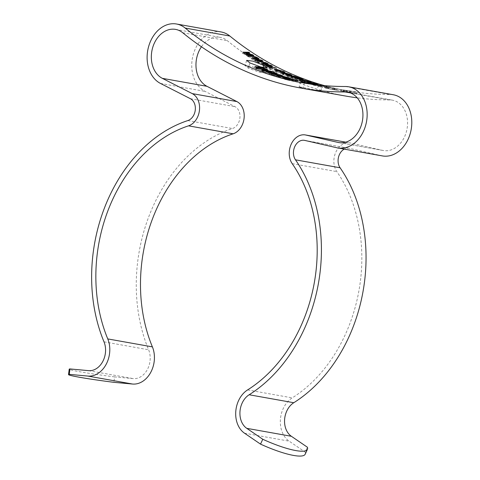 <?xml version="1.0" encoding="UTF-8"?>
<svg xmlns="http://www.w3.org/2000/svg" width="480" height="480" viewBox="0 0 480 480"><rect width="100%" height="100%" fill="white"/><g stroke="black" fill="none" stroke-linecap="round" stroke-linejoin="round"><path stroke-width="0.36" stroke-dasharray="2.4 1.8" d="M262.248 70.626L251.37 66.348L244.992 65.586L248.292 68.13L259.242 72.186L265.608 73.014L262.248 70.626L263.22 67.59M310.386 84.048L322.272 86.22L316.734 84.87M318.45 85.272L316.782 90.498C306.714 87.924 291.852 85.272 302.85 88.014C312.984 90.288 327.852 92.94 316.782 90.498L320.598 91.464L322.272 86.22M300.732 81.666L299.07 86.886L302.85 88.014L304.518 82.788M305.19 454.2A45.6 9.558 24.8 0 0 305.16 452.088L307.404 447.228M350.28 92.88L389.688 99.912A25.59 19.512 100.1 0 1 392.34 100.146A25.59 19.512 100.1 0 1 407.058 128.76A25.59 19.512 100.1 0 1 383.352 150.522A25.59 19.512 100.1 0 1 382.638 150.378L350.466 143.004A17.046 12.996 -79.9 0 0 349.992 142.908A17.046 12.996 -79.9 0 0 334.908 154.548A17.046 12.996 -79.9 0 0 336.84 171.618A142.692 108.828 100.1 0 1 292.23 397.878A24.408 18.612 -79.9 0 0 281.826 412.14A24.408 18.612 -79.9 0 0 289.146 441.162L305.16 452.088M382.386 155.916A31.062 23.688 100.1 0 1 381.522 155.736L349.35 148.362A11.568 8.82 -79.9 0 0 349.026 148.296A11.568 8.82 -79.9 0 0 344.286 149.112M221.148 31.962A31.062 23.688 -79.9 0 0 193.65 53.19A31.062 23.688 -79.9 0 0 205.104 91.392L235.02 106.662A11.568 8.82 100.1 0 1 239.898 118.038A11.568 8.82 100.1 0 1 232.488 128.532A148.17 113.004 -79.9 0 0 145.392 226.422A148.17 113.004 -79.9 0 0 148.632 349.788A18.93 14.436 100.1 0 1 147.384 369.492A18.93 14.436 100.1 0 1 133.218 378.612L114.57 376.896L113.88 382.326M345.744 96.066A423.654 323.106 100.1 0 1 227.334 40.698A25.59 19.512 -79.9 0 0 220.182 37.356A25.59 19.512 -79.9 0 0 201.438 46.782M389.688 99.912A423.654 323.106 100.1 0 1 357.216 97.836M318.696 85.092L326.676 86.622C327.486 86.826 327.522 86.862 326.784 86.736L328.188 87.06C329.406 87.27 329.268 87.186 327.756 86.814L320.484 85.278M320.928 85.59L320.148 85.362L319.854 86.7L320.64 86.928L320.928 85.59M320.226 86.616C317.862 86.19 317.634 86.232 319.554 86.736L326.382 87.96L326.676 86.622C327.486 86.826 327.522 86.862 326.784 86.736L326.496 88.074L327.906 88.398L328.188 87.06C329.406 87.27 329.268 87.186 327.756 86.814L327.468 88.152L320.226 86.616L320.526 85.284M334.41 88.44C336.702 88.86 336.846 88.854 334.842 88.428L327.486 86.976C325.128 86.556 324.954 86.568 326.964 87.024L334.41 88.44C336.702 88.86 336.846 88.854 334.842 88.428L334.578 89.772L327.21 88.314L327.486 86.976C325.128 86.556 324.954 86.568 326.964 87.024L326.7 88.362L334.158 89.784L334.41 88.44M335.058 88.596L332.286 88.086L335.058 88.596L334.812 89.94L333.528 89.7L333.78 88.356M341.91 89.712L335.97 88.758L345.804 90.474L340.626 89.52L341.91 89.712L341.694 91.068L346.35 91.896L346.566 90.546M346.35 91.896L348.102 92.226L348.324 90.876L347.154 90.714L346.926 92.064L343.38 91.464L343.608 90.114M343.38 91.464L335.73 90.108L345.576 91.824L345.804 90.474L345.246 90.348L345.024 91.698L340.404 90.87L340.626 89.52M356.178 91.914L343.2 89.904L356.178 91.914L355.986 93.264L356.91 93.432L357.102 92.076M345.45 86.508L390.078 94.47A418.176 318.93 100.1 0 1 346.71 90.678A418.176 318.93 100.1 0 1 324.576 85.656M390.078 94.47A31.062 23.688 100.1 0 1 393.3 94.752M114.57 376.896A45.6 1.914 7.3 0 1 69.216 369.174M247.614 56.574L257.142 59.1L255.96 58.38L248.646 56.442L253.266 56.724L252.006 55.932L244.806 54.084L249.324 54.216L248.166 53.454L242.55 53.394L243.828 54.21L250.866 56.01L246.246 55.734L247.614 56.574L248.142 55.338M246.246 55.734L246.774 54.498M257.142 59.1L257.658 57.858M255.96 58.38L256.482 57.144M248.646 56.442L249.174 55.2M253.266 56.724L253.794 55.488M252.006 55.932L252.24 55.392M244.806 54.084L245.346 52.86M249.324 54.216L249.87 52.986M248.166 53.454L248.394 52.944M242.55 53.394L243.09 52.164M243.828 54.21L244.362 52.98M250.866 56.01L251.4 54.78M249.804 55.926L250.092 55.254M289.722 78.978L289.392 80.304C287.736 79.764 287.886 79.668 289.842 80.016C287.886 79.668 287.736 79.764 289.392 80.304L286.746 79.842C285.87 79.566 285.87 79.5 286.752 79.644L285.366 79.242C284.016 79.014 284.082 79.14 285.546 79.614L294.726 81.636C297.72 82.218 298.29 82.2 296.436 81.576L289.842 80.016L290.178 78.696M293.058 81.222L293.376 79.89M292.8 81.174L293.124 79.848M287.082 78.318L286.752 79.644C285.87 79.5 285.87 79.566 286.746 79.842L287.07 78.516M285.876 78.288L285.546 79.614C284.082 79.14 284.016 79.014 285.366 79.242L285.702 77.916M294.726 81.636L295.044 80.31M298.02 80.718L297.702 82.044L296.436 81.576L296.76 80.25M295.866 80.112L295.536 81.438C296.55 81.768 296.388 81.81 295.044 81.564L290.76 80.58C289.656 80.226 289.74 80.16 291.018 80.388L295.536 81.438C296.55 81.768 296.388 81.81 295.044 81.564L295.368 80.232M291.084 79.254L290.76 80.58C289.656 80.226 289.74 80.16 291.018 80.388L291.348 79.062M286.086 77.712L285.744 79.038L285.336 78.774L288.894 79.614C290.46 79.89 290.46 79.758 288.9 79.218L283.488 77.826C282.498 77.646 282.264 77.682 282.786 77.934L278.202 76.8C276.354 76.488 276.354 76.656 278.184 77.31L284.55 78.906C285.81 79.14 286.074 79.092 285.336 78.774L285.684 77.454M289.248 77.898L288.9 79.218C290.46 79.758 290.46 79.89 288.894 79.614L289.236 78.294M283.488 77.826L283.848 76.506M282.882 76.416L282.786 77.934L283.14 76.614M278.538 75.99L278.184 77.31C276.354 76.656 276.354 76.488 278.202 76.8L278.562 75.486M284.55 78.906L284.892 77.58M284.922 77.13L284.568 78.45C283.734 78.144 283.8 78.078 284.76 78.252L287.814 79.026C288.618 79.314 288.564 79.38 287.646 79.218L284.568 78.45C283.734 78.144 283.8 78.078 284.76 78.252L285.114 76.932M288.168 77.706L287.814 79.026C288.618 79.314 288.564 79.38 287.646 79.218L287.994 77.892M279.624 76.182L279.27 77.502C278.19 77.112 278.25 77.016 279.45 77.232L283.452 78.246C284.544 78.63 284.49 78.72 283.296 78.51L279.27 77.502C278.19 77.112 278.25 77.016 279.45 77.232L279.804 75.912M283.806 76.926L283.452 78.246C284.544 78.63 284.49 78.72 283.296 78.51L283.644 77.184M281.322 76.578L272.79 74.436C269.658 73.8 268.92 73.872 270.576 74.658L282.408 77.172L281.322 76.578L281.7 75.264M272.79 74.436L273.18 73.128M269.814 72.756L269.436 74.064L270.576 74.658L270.954 73.344M279.114 76.752L279.48 75.438M282.816 75.81L282.45 77.124L282.78 75.858M280.566 75.054L280.188 76.368C281.028 76.83 280.26 76.812 277.884 76.314L271.704 74.862C270.888 74.394 271.662 74.406 274.026 74.904L280.818 76.71L281.19 75.396M272.076 73.554L271.704 74.862L271.086 74.52L271.464 73.206M277.884 76.314L278.25 75.006M274.026 74.904L274.41 73.596M256.866 61.992L266.43 64.428L257.886 61.884L262.482 62.22L261.198 61.488L253.974 59.7L258.468 59.892L257.286 59.184L251.706 59.034L253.008 59.79L260.07 61.542L255.474 61.206L256.866 61.992L257.364 60.732M255.474 61.206L255.972 59.952M266.43 64.428L266.916 63.168M265.224 63.762L265.716 62.508M257.886 61.884L258.384 60.63M262.482 62.22L262.98 60.972M261.198 61.488L261.456 60.858M253.974 59.7L254.484 58.452M258.468 59.892L258.984 58.644M257.286 59.184L257.538 58.584M251.706 59.034L252.222 57.786M253.008 59.79L253.512 58.542M260.07 61.542L260.574 60.288M259.014 61.446L259.518 60.192M264.864 66.27L266.28 66.99L275.874 69.342L267.288 66.924L271.86 67.314L270.558 66.636L263.31 64.902L267.78 65.16L266.574 64.506L261.036 64.266L262.356 64.968L269.436 66.66L264.864 66.27L265.332 64.998M266.28 66.99L266.742 65.718M275.874 69.342L276.33 68.064M274.65 68.73L275.112 67.458M267.288 66.924L267.75 65.652M271.86 67.314L272.328 66.042M270.558 66.636L271.032 65.37M263.31 64.902L263.79 63.636M267.78 65.16L268.26 63.9M266.574 64.506L266.838 63.816M261.036 64.266L261.516 63M262.356 64.968L262.83 63.702M269.436 66.66L269.91 65.388M268.386 66.552L268.86 65.286M270.648 69.15L272.142 69.414L269.454 68.568L270.648 69.15L271.098 67.866M269.454 68.568L269.91 67.29M272.142 69.414L272.592 68.136M270.954 68.838L271.404 67.56M282.672 71.358L282.234 72.648C283.002 73.032 283.014 73.17 282.27 73.068L283.614 73.632C284.844 73.806 284.748 73.542 283.32 72.84L276.258 70.686L274.152 70.584L275.412 71.418L281.184 73.236L276.498 71.61C275.436 71.016 275.76 70.896 277.476 71.25L282.234 72.648C283.002 73.032 283.014 73.17 282.27 73.068L282.696 71.778M284.934 72.324L284.508 73.62L283.614 73.632L284.034 72.336M283.32 72.84L283.554 72.138M276.258 70.686L276.702 69.402M275.412 71.418L275.844 70.134M281.184 73.236L281.604 71.946M280.11 72.726L280.536 71.436M275.772 71.13L276.498 71.61L276.93 70.326M277.476 71.25L277.914 69.966M282.876 73.698L280.842 73.578L282.192 74.394L289.488 76.458L291.432 76.59L290.076 75.798L282.876 73.698L283.296 72.402M282.192 74.394L282.606 73.092M289.488 76.458L289.89 75.156M290.076 75.798L290.256 75.216M289.368 74.292L288.954 75.594C290.142 76.164 289.884 76.284 288.192 75.948L283.314 74.598C282.132 74.016 282.39 73.89 284.088 74.22L289.764 76.068L290.166 74.766M283.722 73.302L283.314 74.598L282.51 74.112L282.924 72.816M288.192 75.948L288.6 74.652M284.088 74.22L284.508 72.93M291.126 77.922L300.726 80.202C301.488 80.52 301.272 80.55 300.078 80.304L296.526 79.89L301.728 80.814C303.24 81.114 303.36 81.006 302.088 80.49L294.588 77.676L286.98 76.32L288.21 76.8L296.58 78.654C297.318 78.972 297.144 79.026 296.064 78.804L291.126 77.922L291.51 76.614M296.964 77.346L296.58 78.654C297.318 78.972 297.144 79.026 296.064 78.804L296.448 77.496M292.356 78.384L292.734 77.076M296.772 79.17L297.15 77.862M301.608 79.134L301.236 80.448L300.726 80.202L301.098 78.888M300.078 80.304L300.45 78.99M295.29 79.452L295.656 78.138M296.526 79.89L296.892 78.576M302.46 79.182L302.088 80.49C303.36 81.006 303.24 81.114 301.728 80.814L302.088 79.5M299.268 78.114L298.608 79.464L298.986 78.15M297.924 78.948L298.308 77.64M294.588 77.91L294.984 76.602M295.662 78.102L296.052 76.794M294.588 77.676L294.984 76.374M286.98 76.32L287.376 75.018M288.21 76.8L288.6 75.498M309.702 81.672L309.354 82.992C311.382 83.652 311.382 83.79 309.348 83.394C311.382 83.79 311.382 83.652 309.354 82.992L300.078 80.784C298.842 80.58 298.956 80.73 300.414 81.234L304.776 82.62L309.348 83.394L309.684 82.074M303.666 81.45L304.026 80.13M304.776 81.846L305.13 80.532M308.088 82.74L308.436 81.42M309.108 83.13L309.45 81.81M308.412 83.058L308.76 81.732M308.106 82.998L308.448 81.678M305.322 82.176L305.67 80.856M300.768 79.92L300.414 81.234C298.956 80.73 298.842 80.58 300.078 80.784L300.438 79.464M304.26 82.314L304.608 80.994M303.528 82.23L303.87 80.904M304.776 82.62L305.112 81.294M307.638 83.088L307.974 81.768M307.02 82.806L301.38 81.216L307.02 82.806L307.362 81.486M302.154 80.214L301.806 81.534L301.38 81.216L301.734 79.902M306.564 82.728L306.906 81.402M304.38 82.032L304.734 80.712M315.81 83.706L315.486 85.032C316.296 85.284 316.326 85.35 315.588 85.23L316.98 85.608C318.204 85.812 318.066 85.686 316.572 85.23L309.366 83.544C307.002 83.106 306.768 83.196 308.664 83.814L314.556 85.194L309.744 84.006C308.622 83.628 308.916 83.598 310.644 83.928L315.486 85.032C316.296 85.284 316.326 85.35 315.588 85.23L315.906 83.898M316.896 83.898L316.572 85.23C318.066 85.686 318.204 85.812 316.98 85.608L317.298 84.276M309.366 83.544L309.702 82.218M307.638 81.978L307.308 83.304L308.664 83.814L308.988 82.482M314.556 85.194L314.874 83.862M313.434 84.864L313.752 83.532M309.3 82.386L308.97 83.712L309.744 84.006L310.068 82.68M310.644 83.928L310.974 82.602M268.242 72.348L276.204 74.694L271.464 72.786L265.194 71.448L268.962 72.798C270.096 73.302 269.976 73.428 268.614 73.176L264.042 71.91C263.13 71.49 263.214 71.364 264.282 71.538L261.678 70.992L262.968 71.724L269.898 73.662C271.806 74.016 271.974 73.836 270.39 73.128L268.242 72.348L268.644 71.046M271.266 72.99L271.668 71.688M274.98 74.472L275.37 73.17M276.204 74.694L276.594 73.386M271.464 72.786L271.872 71.49M265.194 71.448L265.602 70.152M266.256 71.928L266.664 70.626M269.01 71.868L268.614 73.176C269.976 73.428 270.096 73.302 268.962 72.798L269.364 71.496M264.69 70.242L264.282 71.538C263.214 71.364 263.13 71.49 264.042 71.91L264.444 70.608M262.926 71.01L263.148 70.326M262.968 71.724L263.364 70.422M269.898 73.662L270.288 72.36M271.92 72.462L271.524 73.764L270.39 73.128L270.612 72.408M266.358 70.536C263.01 69.27 260.19 68.49 257.892 68.184L254.508 67.884L255.612 68.61C258.96 69.846 261.786 70.614 264.084 70.92L267.402 71.274L266.358 70.536L266.556 69.942M257.892 68.184L258.324 66.894M255.612 68.61L256.038 67.32M264.084 70.92L264.498 69.624M267.864 69.912L267.402 71.274L267.816 69.978M265.644 69.024L265.224 70.32C266.028 70.896 265.248 70.92 262.878 70.398L256.734 68.82C255.954 68.238 256.74 68.208 259.098 68.73L265.83 70.746L266.25 69.456M257.16 67.53L256.734 68.82L256.146 68.388L256.572 67.104M262.878 70.398L263.298 69.102M259.098 68.73L259.53 67.44M356.91 93.432L342.984 91.254L350.55 92.286L345.63 91.668L345.834 90.312M345.63 91.668L347.262 91.926L347.466 90.57M347.262 91.926L355.986 93.264M350.754 92.634L350.97 91.284M349.668 92.442L349.884 91.092M354.126 93.036L354.324 91.68M344.076 91.446L344.286 90.096M342.984 91.254L343.2 89.904M349.464 92.094L349.656 90.738M350.55 92.286L350.748 90.93M340.404 90.87L341.694 91.068M344.466 91.656L344.7 90.306M343.338 91.464L343.572 90.114M335.73 90.108L335.97 88.758M337.02 90.324L337.248 88.974M341.172 91.068L341.4 89.718M345.576 91.824L345.024 91.698L345.576 91.824M333.528 89.7L332.034 89.436L333.318 89.676L333.564 88.326M332.034 89.436L332.286 88.086M333.318 89.676L334.812 89.94M327.21 88.314C324.846 87.894 324.678 87.912 326.7 88.362C324.678 87.912 324.846 87.894 327.21 88.314M334.158 89.784C336.45 90.204 336.588 90.198 334.578 89.772C336.588 90.198 336.45 90.204 334.158 89.784M328.488 88.602L334.332 89.772L334.596 88.428L333.726 88.23L327.216 87.012L326.946 88.356L328.488 88.602L328.758 87.258L333.726 88.23L333.456 89.568L327.816 88.566L328.086 87.222L328.758 87.258M332.802 89.514L333.06 88.17M327.906 88.398C329.13 88.608 328.98 88.53 327.468 88.152C328.98 88.53 329.13 88.608 327.906 88.398M318.474 84.996L318.18 86.334L319.554 86.736L319.848 85.398M325.482 87.972L325.764 86.634M324.348 87.702L324.63 86.364M321.516 86.946L321.81 85.608M326.382 87.96C327.198 88.164 327.24 88.206 326.496 88.074C327.24 88.206 327.198 88.164 326.382 87.96M313.26 85.098L316.014 85.704L313.26 85.098L313.566 83.766M314.52 85.44L314.826 84.108M316.014 85.704L316.32 84.372M314.754 85.368L315.066 84.036M249.948 62.94L248.292 68.13M244.512 433.194L289.146 441.162M292.206 163.656L336.84 171.618M304.722 140.394L349.35 148.362M103.998 341.826L148.632 349.788M160.47 83.43L205.104 91.392M182.706 32.736L227.334 40.698M88.584 370.644L133.218 378.612M190.392 98.7L235.02 106.662M187.854 120.57L232.488 128.532M336.894 147.774L381.522 155.736M339.438 142.668L382.638 150.378M345.744 142.158L350.466 143.004M247.596 389.916L292.23 397.878M250.476 56.928L251.004 55.692M249.786 56.508L250.314 55.272M246.666 54.558L247.206 53.328M246.03 54.126L246.57 52.896M259.722 62.358L260.22 61.104M259.014 61.968L259.512 60.714M255.846 60.156L256.35 58.908M255.192 59.754L255.702 58.506M269.13 67.374L269.592 66.102M268.41 67.014L268.878 65.742M265.182 65.346L265.662 64.08M264.522 64.974L265.002 63.708M292.152 77.508L292.542 76.2M246.648 60.384L244.992 65.586M304.398 140.334L349.026 148.296M175.554 29.388L220.182 37.356M302.076 82.71L346.71 90.678M338.718 142.56L383.352 150.522M347.706 92.178L392.34 100.146M345.774 142.152L349.992 142.908M267.264 67.83L265.608 73.014M288.522 78.516L288.192 79.842M286.398 78.252L286.068 79.578M284.688 77.82L284.352 79.14M289.962 80.268L290.292 78.942M296.22 81.714L296.544 80.388M290.448 78.402L290.106 79.722M277.134 75.372L276.774 76.692M284.262 78.6L284.604 77.28M278.478 77.142L278.832 75.822M288.396 79.29L288.744 77.97M283.968 78.174L284.322 76.854M274.59 69.3L274.152 70.584M276.21 69.846L275.778 71.13M282.834 73.05L283.266 71.76M281.262 72.288L280.842 73.578M291.84 75.288L291.432 76.59M303.36 79.656L302.994 80.97M297.084 78.912L297.468 77.604M311.298 82.29L310.962 83.616M299.544 79.392L299.184 80.712M301.014 81.216L301.368 79.896M318.168 84.366L317.85 85.692M316.134 85.272L316.452 83.946M270.168 71.964L269.772 73.266M263.79 70.206L263.388 71.502M262.086 69.696L261.678 70.992M254.94 66.594L254.508 67.884M346.224 91.92L346.446 90.57M325.5 86.67L325.23 88.008M336.312 88.758L336.054 90.102M329.052 87.174L328.77 88.512M327.042 88.146L327.324 86.808"/><path stroke-width="0.72" d="M263.904 65.43L253.026 61.152L246.648 60.384L249.948 62.94L260.898 67.002L267.264 67.83L263.904 65.43L263.22 67.59M316.734 84.87L300.732 81.666L310.386 84.048M201.438 46.782A25.59 19.512 -79.9 0 0 197.538 54.834A25.59 19.512 -79.9 0 0 206.97 86.31L236.886 101.58A17.046 12.996 100.1 0 1 244.074 118.338A17.046 12.996 100.1 0 1 233.154 133.8A142.692 108.828 -79.9 0 0 149.28 228.072A142.692 108.828 -79.9 0 0 152.394 346.878A24.408 18.612 100.1 0 1 150.786 372.282A24.408 18.612 100.1 0 1 132.522 384.036L113.88 382.326A45.6 1.914 7.3 0 1 68.52 374.604L69.216 369.174A45.6 1.914 7.3 0 1 69.942 368.934L88.584 370.644A18.93 14.436 100.1 0 0 102.75 361.53A18.93 14.436 100.1 0 0 103.998 341.826A148.17 113.004 -79.9 0 1 100.764 218.46A148.17 113.004 -79.9 0 1 187.854 120.57A11.568 8.82 100.1 0 0 195.27 110.076A11.568 8.82 100.1 0 0 190.392 98.7L160.47 83.43A31.062 23.688 -79.9 0 1 149.022 45.222A31.062 23.688 -79.9 0 1 176.514 24A31.062 23.688 -79.9 0 1 185.196 28.062A418.176 318.93 100.1 0 0 302.076 82.71A418.176 318.93 100.1 0 0 345.45 86.508A31.062 23.688 100.1 0 1 348.672 86.79A31.062 23.688 100.1 0 1 366.534 121.53A31.062 23.688 100.1 0 1 337.758 147.948A31.062 23.688 100.1 0 1 336.894 147.774L304.722 140.394A11.568 8.82 -79.9 0 0 304.398 140.334A11.568 8.82 -79.9 0 0 294.162 148.236A11.568 8.82 -79.9 0 0 295.47 159.816A148.17 113.004 100.1 0 1 249.15 394.764A18.93 14.436 -79.9 0 0 241.08 405.822A18.93 14.436 -79.9 0 0 246.756 428.334L262.77 439.266A45.6 9.558 24.8 0 0 295.818 450.57A45.6 9.558 24.8 0 0 307.434 449.34A45.6 9.558 24.8 0 0 307.404 447.228L291.39 436.296A18.93 14.436 -79.9 0 1 285.708 413.79A18.93 14.436 -79.9 0 1 293.778 402.726A148.17 113.004 100.1 0 0 340.104 167.784A11.568 8.82 -79.9 0 1 338.79 156.198A11.568 8.82 -79.9 0 1 344.286 149.112M262.77 439.266L260.526 444.126A45.6 9.558 24.8 0 0 293.574 455.43A45.6 9.558 24.8 0 0 305.19 454.2L307.434 449.34M69.942 368.934L69.246 374.358L87.894 376.074A24.408 18.612 100.1 0 0 106.158 364.32A24.408 18.612 100.1 0 0 107.766 338.916A142.692 108.828 -79.9 0 1 104.646 220.104A142.692 108.828 -79.9 0 1 188.52 125.838A17.046 12.996 100.1 0 0 199.446 110.376A17.046 12.996 100.1 0 0 192.258 93.612L162.336 78.342A25.59 19.512 -79.9 0 1 152.904 46.872A25.59 19.512 -79.9 0 1 175.554 29.388A25.59 19.512 -79.9 0 1 182.706 32.736A423.654 323.106 100.1 0 0 301.116 88.104A423.654 323.106 100.1 0 0 345.054 91.95A25.59 19.512 100.1 0 1 347.706 92.178A25.59 19.512 100.1 0 1 362.424 120.798A25.59 19.512 100.1 0 1 338.718 142.56A25.59 19.512 100.1 0 1 338.004 142.416L305.832 135.036A17.046 12.996 -79.9 0 0 305.358 134.94A17.046 12.996 -79.9 0 0 290.274 146.586A17.046 12.996 -79.9 0 0 292.206 163.656A142.692 108.828 100.1 0 1 247.596 389.916A24.408 18.612 -79.9 0 0 237.192 404.172A24.408 18.612 -79.9 0 0 244.512 433.194L260.526 444.126M357.216 97.836A423.654 323.106 100.1 0 1 345.744 96.066L301.116 88.104M316.32 84.372L313.566 83.766L316.32 84.372M320.526 85.284C318.162 84.858 317.934 84.894 319.848 85.398M267.816 69.978L266.784 69.24C263.442 67.986 260.622 67.2 258.324 66.894L254.94 66.594L256.038 67.32C259.38 68.55 262.2 69.318 264.498 69.624L267.864 69.912M275.37 73.17L276.594 73.386L271.872 71.49L265.602 70.152L269.364 71.496C270.492 72 270.372 72.126 269.01 71.868L264.444 70.608C263.538 70.188 263.616 70.062 264.69 70.242L262.086 69.696L263.364 70.422L270.288 72.36C272.196 72.708 272.364 72.534 270.792 71.826L268.644 71.046L271.668 71.688L275.37 73.17M269.364 71.496C270.492 72 270.372 72.126 269.01 71.868L268.944 72.078M264.39 70.782L264.444 70.608C263.538 70.188 263.616 70.062 264.69 70.242M271.92 72.462L270.792 71.826L270.612 72.408M310.05 82.77L310.068 82.68C308.952 82.302 309.252 82.272 310.974 82.602L315.81 83.706C316.614 83.958 316.65 84.018 315.906 83.898L317.298 84.276C318.522 84.48 318.39 84.354 316.896 83.898L309.702 82.218C307.338 81.78 307.098 81.87 308.988 82.482L313.752 83.532L309.258 82.56M307.638 81.978L308.988 82.482M315.81 83.706C316.614 83.958 316.65 84.018 315.906 83.898M317.298 84.276C318.522 84.48 318.39 84.354 316.896 83.898L316.836 84.156M304.026 80.13L308.448 81.678L300.438 79.464C299.202 79.26 299.31 79.41 300.768 79.92L305.112 81.294L309.684 82.074C311.718 82.464 311.724 82.332 309.702 81.672L304.026 80.13M300.354 79.764L300.438 79.464C299.202 79.26 299.31 79.41 300.768 79.92M309.684 82.074C311.718 82.464 311.724 82.332 309.702 81.672L309.6 82.056M301.098 78.888C301.86 79.206 301.644 79.236 300.45 78.99L296.892 78.576L302.088 79.5C303.606 79.8 303.732 79.692 302.46 79.182L294.984 76.374L287.376 75.018L288.6 75.498L296.964 77.346C297.702 77.664 297.528 77.718 296.448 77.496L291.51 76.614L292.734 77.076L301.098 78.888L301.53 79.404M302.088 79.5C303.606 79.8 303.732 79.692 302.46 79.182L302.352 79.548M298.956 78.246L299.268 78.114M296.964 77.346C297.702 77.664 297.528 77.718 296.448 77.496L296.382 77.724M289.89 75.156L291.84 75.288L290.484 74.502L283.296 72.402L281.262 72.288L282.606 73.092L289.89 75.156M276.858 70.536L276.93 70.326C275.874 69.732 276.198 69.612 277.914 69.966L282.672 71.358C283.434 71.742 283.446 71.88 282.696 71.778L284.034 72.336C285.27 72.516 285.174 72.252 283.752 71.55L276.702 69.402L274.59 69.3L275.844 70.134L281.604 71.946L276.21 69.846L276.084 70.23M282.672 71.358C283.434 71.742 283.446 71.88 282.696 71.778M284.034 72.336L284.934 72.324M272.592 68.136L269.91 67.29L272.592 68.136M276.33 68.064L267.75 65.652L272.328 66.042L271.032 65.37L263.79 63.636L268.26 63.9L267.06 63.246L261.516 63L262.83 63.702L269.91 65.388L265.332 64.998L266.742 65.718L276.33 68.064M266.916 63.168L258.384 60.63L262.98 60.972L261.702 60.24L254.484 58.452L258.984 58.644L257.802 57.942L252.222 57.786L253.512 58.542L260.574 60.288L255.972 59.952L257.364 60.732L266.916 63.168M282.78 75.858L273.18 73.128C270.048 72.492 269.304 72.564 270.954 73.344L279.48 75.438L282.816 75.81M269.814 72.756L270.954 73.344M289.152 78.276L289.248 77.898L283.848 76.506C282.858 76.326 282.624 76.362 283.14 76.614L278.562 75.486C276.72 75.174 276.708 75.342 278.538 75.99L284.892 77.58C286.152 77.814 286.416 77.772 285.684 77.454L289.236 78.294C290.802 78.57 290.808 78.438 289.248 77.898C290.808 78.438 290.802 78.57 289.236 78.294M282.882 76.416L283.116 76.722M278.436 75.954L278.562 75.486C276.72 75.174 276.708 75.342 278.538 75.99M286.086 77.712L285.618 77.7M293.376 79.89L287.07 78.516C286.2 78.24 286.2 78.174 287.082 78.318L285.702 77.916C284.352 77.694 284.412 77.814 285.876 78.288L295.044 80.31C298.038 80.886 298.608 80.868 296.76 80.25L290.178 78.696C288.222 78.342 288.066 78.438 289.722 78.978L293.352 79.998M287.046 78.606L287.07 78.516C286.2 78.24 286.2 78.174 287.082 78.318M285.624 78.204L285.702 77.916C284.352 77.694 284.412 77.814 285.876 78.288M298.02 80.718L296.76 80.25L296.682 80.586M290.082 79.08L290.178 78.696C288.222 78.342 288.066 78.438 289.722 78.978M257.658 57.858L256.482 57.144L249.174 55.2L253.794 55.488L252.54 54.702L245.346 52.86L249.87 52.986L248.712 52.23L243.09 52.164L244.362 52.98L251.4 54.78L246.774 54.498L248.142 55.338L257.658 57.858M324.576 85.656A418.176 318.93 100.1 0 1 229.83 36.024A31.062 23.688 -79.9 0 0 221.148 31.962L176.514 24M348.672 86.79L393.3 94.752A31.062 23.688 100.1 0 1 411.168 129.498A31.062 23.688 100.1 0 1 382.386 155.916L337.758 147.948M68.52 374.604A45.6 1.914 7.3 0 1 69.246 374.358M256.326 57.504L256.482 57.144M249.018 55.572L249.174 55.2M252.006 55.932L252.54 54.702M245.196 53.196L245.346 52.86M248.166 53.454L248.712 52.23M251.166 55.32L251.4 54.78M250.092 55.254L250.338 54.69M291.066 79.344L291.084 79.254C289.998 78.9 290.088 78.84 291.348 79.062L295.866 80.112C296.862 80.436 296.694 80.478 295.368 80.232L291.084 79.254C289.998 78.9 290.088 78.84 291.348 79.062M295.338 80.358L295.368 80.232C296.694 80.478 296.862 80.436 295.866 80.112M283.74 76.908L283.848 76.506M283.608 77.322L279.624 76.182C278.556 75.798 278.616 75.708 279.804 75.912L283.806 76.926C284.88 77.31 284.826 77.394 283.644 77.184C284.826 77.394 284.88 77.31 283.806 76.926M279.594 76.308L279.624 76.182C278.556 75.798 278.616 75.708 279.804 75.912M287.958 78.03L284.922 77.13C284.094 76.83 284.16 76.764 285.114 76.932L288.168 77.706C288.96 77.994 288.906 78.054 287.994 77.892C288.906 78.054 288.96 77.994 288.168 77.706M284.808 77.568L284.922 77.13C284.094 76.83 284.16 76.764 285.114 76.932M281.556 75.774L281.7 75.264M278.196 75.198L271.386 73.488M272.034 73.704L272.076 73.554C271.266 73.086 272.046 73.098 274.41 73.596L280.566 75.054L281.106 75.714M280.566 75.054C281.4 75.516 280.626 75.498 278.25 75.006M265.59 62.832L265.716 62.508M258.252 60.96L258.384 60.63M261.456 60.858L261.702 60.24M254.364 58.752L254.484 58.452M257.538 58.584L257.802 57.942M260.376 60.774L260.574 60.288M259.314 60.696L259.518 60.192M270.828 65.916L271.032 65.37M266.838 63.816L267.06 63.246M269.748 65.82L269.91 65.388M268.692 65.73L268.86 65.286M271.284 67.902L271.404 67.56M283.554 72.138L283.752 71.55M276.57 69.78L276.702 69.402M283.182 72.756L283.296 72.402M290.256 75.216L290.484 74.502M288.522 74.892L282.924 72.816L282.816 73.17M283.668 73.482L283.722 73.302C282.558 72.72 282.816 72.594 284.508 72.93L289.368 74.292L290.166 74.766L290.04 75.18M289.368 74.292C290.538 74.868 290.28 74.982 288.6 74.652M298.182 78.066L298.308 77.64M294.888 76.698L294.984 76.374M302.124 80.334L301.734 79.902L307.362 81.486L301.734 79.902M263.148 70.326L263.34 69.714M266.556 69.942L266.784 69.24M258.216 67.218L258.324 66.894M263.208 69.378L256.572 67.104L256.446 67.482M257.094 67.734L257.16 67.53C256.386 66.948 257.172 66.918 259.53 67.44L265.644 69.024L266.25 69.456L266.112 69.888M265.644 69.024C266.448 69.6 265.662 69.63 263.298 69.102M249.15 394.764L293.778 402.726M188.52 125.838L233.154 133.8M345.054 91.95L350.28 92.88M185.196 28.062L229.83 36.024M246.756 428.334L291.39 436.296M87.894 376.074L132.522 384.036M107.766 338.916L152.394 346.878M192.258 93.612L236.886 101.58M162.336 78.342L206.97 86.31M295.47 159.816L340.104 167.784M338.004 142.416L339.438 142.668M305.832 135.036L345.744 142.158M250.848 56.058L251.004 55.692M247.056 53.67L247.206 53.328M260.088 61.428L260.22 61.104M256.23 59.214L256.35 58.908M305.358 134.94L345.774 142.152M297.378 77.904L297.468 77.604M270.168 71.964L270.066 72.312M263.79 70.206L263.688 70.536"/></g></svg>
